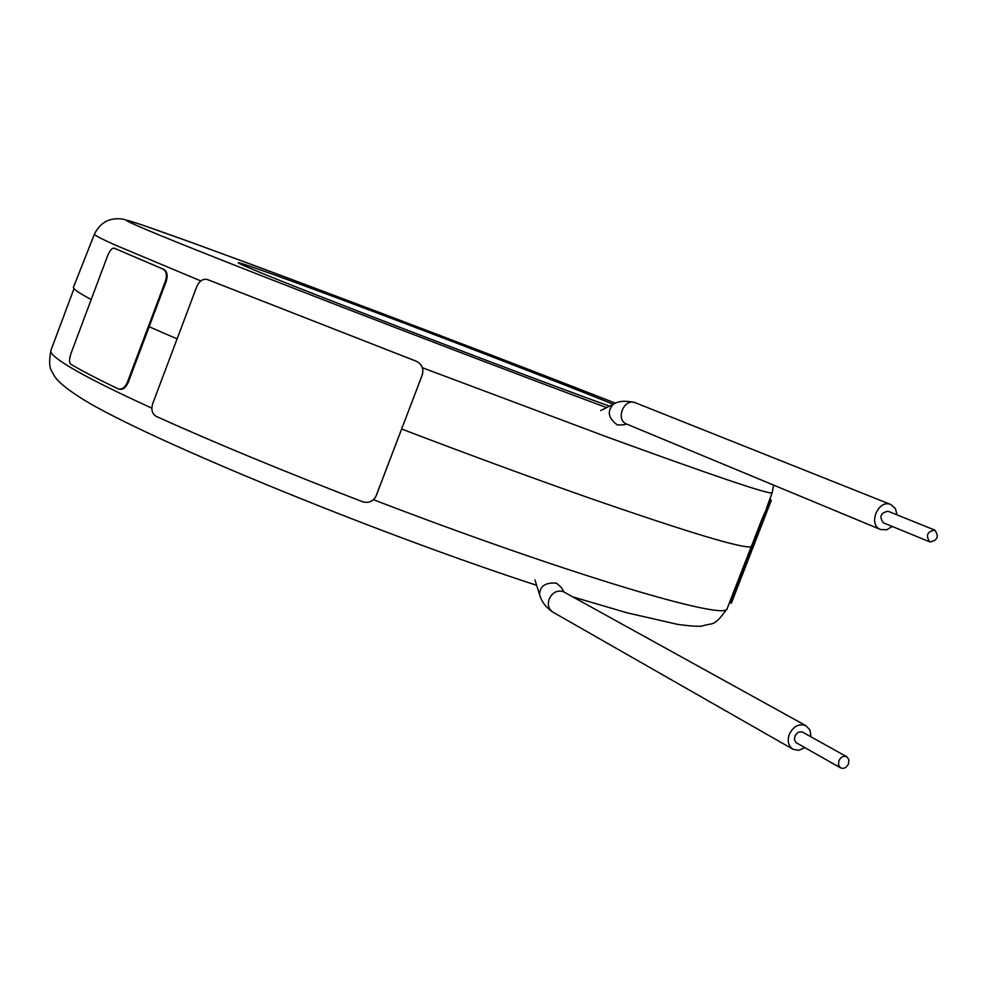<?xml version="1.0" encoding="UTF-8"?>
<svg xmlns="http://www.w3.org/2000/svg" width="987" height="987" viewBox="0 0 987 987"><rect width="100%" height="100%" fill="white"/><g stroke="black" fill="none" stroke-linecap="round" stroke-linejoin="round"><path stroke-width="1.48" d="M769.922 498.854L771.266 500.446L763.025 519.113L737.19 585.612L731.614 602.514M731.293 603.205L730.405 602.847L736.302 585.266L762.124 518.767L763.025 519.113M730.713 601.391L730.343 600.417M771.217 500.483L770.329 500.138L762.124 518.767M770.329 500.138L769.823 499.101M752.439 546.304C748.158 550.462 692.479 533.905 585.39 496.646C529.131 476.844 467.887 454.304 401.647 429.012M91.211 299.517C78.429 292.744 72.532 288.599 73.544 287.069L94.394 234.203M177.092 338.874L149.123 326.734L166.186 281.455C167.987 275.459 167.198 271.437 163.83 269.365L114.11 248.156C111.913 247.959 109.717 250.587 107.509 256.015L71.113 353.149C69.176 358.836 69.041 362.525 70.719 364.215C81.995 370.853 97.762 379.045 118.033 388.816L119.402 389.285C123.005 389.853 125.966 387.521 128.285 382.277L149.16 326.746M128.285 382.277L127.483 382.031L165.397 281.184C167.198 275.176 166.396 271.141 163.015 269.081L114.11 248.156M127.483 382.031C125.139 387.286 122.178 389.618 118.6 389.038M892.248 526.453L886.684 529.785L880.54 529.501C867.622 524.874 878.109 499.04 890.693 504.48L895.345 508.453L897.035 514.869M934.689 530.044L934.788 530.093C939.217 536.373 937.625 540.321 930.025 541.962L929.89 541.912C925.498 535.608 927.101 531.66 934.689 530.044M888.238 511.328L888.053 511.254C880.589 512.796 879.035 516.645 883.39 522.814L883.513 522.863M376.269 495.56L422.226 374.998C423.941 368.694 421.881 364.067 416.033 361.131L207.406 279.531C202.89 278.568 199.362 280.876 196.82 286.477L152.775 403.473C150.949 409.519 152.084 413.812 156.156 416.354C213.797 442.41 282.566 470.861 362.476 501.704C368.262 503.382 372.728 501.643 375.862 496.498L422.251 374.974C423.966 368.669 421.905 364.055 416.058 361.119L416.033 361.131M375.109 497.769L376.306 495.499M208.208 279.827L416.058 361.119M804.874 747.665L798.841 750.342L793.03 749.281C788.379 746.024 787.132 741.04 789.292 734.328C793.511 726.099 799.112 723.237 806.071 725.766L810.019 730.183L810.919 736.758M848.536 763.827C846.525 767.75 843.885 769.095 840.603 767.898L838.518 764.987L838.864 760.817C840.875 756.918 843.503 755.561 846.772 756.745L848.894 759.657L848.536 763.827M846.772 756.745L802.061 731.873L798.261 732.206L795.177 735.364L794.424 739.584L796.188 742.717L840.603 767.898M737.19 585.612L736.302 585.266M766.368 508.49L772.118 492.871C768.762 494.512 713.946 475.956 607.647 437.204L422.399 367.744M613.334 404.275C556.36 381.29 441.522 337.036 352.149 303.564C262.505 269.969 210.33 251.759 253.844 269.87C304.588 291.301 527.737 376.837 609.51 406.163C528.687 377.194 304.675 291.325 254.56 270.154L241.309 264.417M606.598 407.606C444.175 347.177 201.829 253.338 146.471 229.687C37.161 183.434 400.932 318.986 615.592 403.264C506.072 360.489 368.398 307.969 260.395 267.773L190.343 242.025L140.623 224.431L122.881 219.114C109.89 217.251 100.415 222.235 94.444 234.092C93.728 234.832 100.526 238.435 114.837 244.887L200.793 280.925M165.397 281.184L166.186 281.455M114.196 248.193L115.109 248.527M163.015 269.081L163.83 269.365M635.591 402.844L635.011 402.622C625.437 400.401 618.183 400.969 613.285 404.3C606.82 411.308 608.214 418.204 617.48 424.99L623.365 424.817M890.854 504.542L635.295 402.733C623.895 397.823 615.049 419.882 626.72 424.102L627.016 424.225M561.233 587.45L556.557 583.169C545.663 582.244 539.988 585.994 539.531 594.421C541.666 601.848 546.095 607.733 552.819 612.076L793.03 749.281M561.171 587.277L564.009 592.027L562.59 591.41C556.705 590.201 552.239 592.755 549.167 599.047C547.366 604.809 548.587 609.139 552.819 612.076M536.632 585.303C369.261 530.796 133.442 433.207 78.392 396.355C65.228 387.854 57.036 380.76 53.816 375.072C51.731 370.113 47.536 369.212 50.942 350.311C49.535 352.939 55.63 358.38 69.201 366.658C86.017 376.837 113.579 390.679 151.875 408.186M373.431 499.693C566.883 574.002 727.875 621.699 727.185 608.547L727.394 607.992M731.404 603.057L771.266 500.446M772.118 492.871L773.648 485.11M623.13 424.928L626.72 424.102L880.54 529.501M934.788 530.093L888.14 511.291M929.89 541.912L883.39 522.814M613.075 404.399L600.713 410.518M564.009 592.027L806.071 725.766M539.482 594.236L534.942 579.986M572.818 596.901L627.35 612.89L677.884 624.426C691.862 626.276 700.202 626.745 702.867 625.82C712.787 622.378 713.613 627.88 727.185 608.547L751.144 546.872M50.942 350.311L74.025 288.623"/></g></svg>
